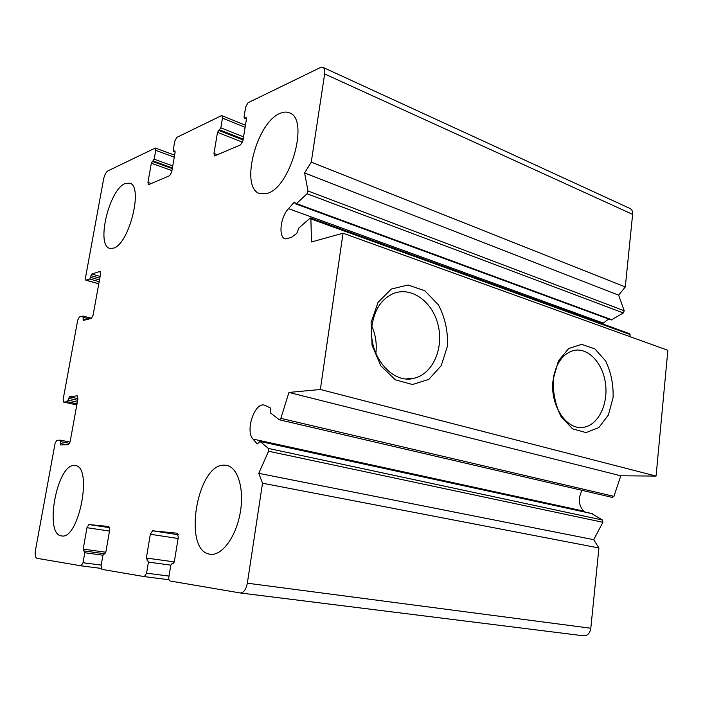 <?xml version="1.0" encoding="UTF-8"?>
<svg xmlns="http://www.w3.org/2000/svg" width="703" height="703" viewBox="0 0 703 703"><rect width="100%" height="100%" fill="white"/><g stroke="black" fill="none" stroke-linecap="round" stroke-linejoin="round"><path stroke-width="1.05" d="M60.282 443.479L60.555 444.946L68.393 444.648L70.168 441.563L77.945 398.663L77.26 395.824L69.404 396.791L67.339 401.712L63.657 402.107L63.165 399.33L77.708 320.155L79.413 317L82.998 316.078L83.235 320.436L91.311 318.441L93.086 315.208L100.573 273.898L99.844 271.428L91.829 274.038L89.773 279.029L85.889 280.189L85.485 277.747L103.578 179.195C104.519 174.985 105.951 172.226 107.875 170.908L155.31 148.034L155.723 150.328L154.168 159.168L151.338 163.184L147.955 182.367L148.395 184.748L169.66 175.671L171.708 171.954L175.144 152.103L174.915 150.908L173.439 151.4L173.21 150.214L174.783 141.136L176.822 137.375L221.26 115.758L221.937 115.705L222.456 118.148L220.839 127.832L217.499 132.375L213.984 153.403L214.538 155.943L240.531 144.888L242.93 140.705L246.489 118.869L246.208 117.603L244.319 118.192L244.029 116.935L245.663 106.953L248.054 102.735L320.427 67.532L322.993 67.374C324.549 68.305 325.094 70.502 324.645 73.947L311.262 162.121L304.61 172.973L308.011 190.97L307.035 193.756L296.534 203.606L295.699 203.888L294.812 202.236L293.854 202.649L288.494 208.65C280.4 217.148 278.177 236.946 285.181 238.932L291.156 237.526L296.78 233.396L298.88 227.93L310.392 217.948L310.884 218.914L311.499 241.955L343.046 233.22L320.348 389.488L288.933 392.441L280.857 418.373L279.399 419.805L270.699 413.118L270.198 407.854L264.469 405.165C254.794 401.835 245.013 430.772 252.957 439.059L257.193 443.918L260.11 441.51L268.397 448.444L268.546 451.229L258.783 473.347L262.518 483.207L247.342 583.2C246.05 589.509 243.721 592.778 240.364 592.981L170.038 580.994C168.992 580.573 168.615 579.193 168.887 576.855L170.759 565.388L171.954 563.613L173.079 563.771L174.282 561.987L178.325 537.189L177.147 533.208L152.595 530.8L150.328 534.28L146.356 558.041L148.43 562.101L146.584 573.182L144.343 576.609L101.935 569.377L101.1 565.695L102.884 555.405L105.819 552.312L109.677 530.053L108.851 526.503L88.894 524.543L86.961 527.698L83.182 549.113L84.782 552.743L83.024 562.716L81.109 565.827L36.925 558.296C35.282 557.532 34.799 554.825 35.475 550.177L55.089 443.329L56.794 440.324L60.361 440.157L60.282 443.479L66.671 444.709M629.95 208.448L630.125 208.527C631.997 209.573 632.832 211.515 632.63 214.371L625.301 286.947L618.631 295.172L624.211 310.752L623.341 312.967L611.206 320.006L295.699 203.888M311.262 162.121L625.301 286.947M304.61 172.973L618.631 295.172M608.561 319.03L602.383 323.846M310.392 217.948L629.413 333.644L630.477 336.834M343.046 233.22L667.85 350.305L656.075 476.08L620.793 475.79L613.939 496.362L612.12 497.311M371.079 322.572L378.003 302.439L391.263 289.065L407.995 284.996L424.788 290.734L438.435 304.882C445.096 317.686 448.101 331.456 447.442 346.201L441.212 365.692L428.804 379.4L412.459 384.523L395.279 379.769L380.78 365.788L372.072 345.296L371.079 322.572M553.261 378.952L558.446 360.876L568.639 348.556L581.653 344.347L594.835 348.855L605.652 360.973C610.995 372.142 613.482 384.304 613.104 397.467L608.394 415.016L598.798 427.573L586.065 432.6L572.629 428.883L561.214 416.923C555.458 405.411 552.804 392.757 553.261 378.952M320.348 389.488L656.075 476.08M288.933 392.441L620.793 475.79M252.957 439.059L583.771 511.125C578.543 505.492 577.954 498.559 582.014 490.334M583.771 511.125L584.843 512.021M591.636 513.55L602.445 520L602.875 522.294L593.71 539.676L598.921 547.971L590.81 628.245C589.922 633.28 587.559 635.811 583.718 635.828L240.488 592.989M258.783 473.347L593.71 539.676M262.518 483.207L598.921 547.971M171.954 563.613L173.166 563.771L171.954 563.613M103.895 553.797L104.861 553.929L103.895 553.797M81.109 565.827L101.153 568.411L81.135 565.827M224.468 465.184L226.744 465.412C238.009 467.469 244.547 489.367 240.162 513.164C235.927 536.995 221.876 555.941 210.408 554.254L210.162 554.219C182.262 551.53 196.893 463.321 224.468 465.184M74.307 465.5L75.335 465.588C93.024 466.564 78.894 540.045 61.627 535.914L61.513 535.906C43.876 534.596 56.943 463.971 74.307 465.5M125.099 183.545L129.739 183.158C143.676 186.11 129.106 244.407 113.455 248.168L109.694 248.335C95.863 245.329 109.22 189.415 125.099 183.545M279.996 113.411C283.573 111.803 286.806 111.636 289.671 112.919C309.496 119.238 290.559 187.402 267.368 193.36L259.504 193.501C239.776 187.516 256.419 122.568 279.996 113.411M553.393 377.854C556.363 362.704 563.103 353.591 573.613 350.516C588.086 347.027 603.104 363.231 605.555 384.11C608.253 404.946 597.831 425.623 583.174 427.345C566.425 430.35 549.772 405.042 553.05 380.428M372.159 324.654C374.752 309.258 381.703 298.942 393.012 293.687C410.965 286.016 432.371 301.332 438.022 324.681C444.015 347.932 433.048 373.592 414.524 378.135C392.125 385.13 367.133 354.558 372.159 324.654M371.94 326.473C375.701 335.103 377.001 344.083 375.824 353.416M60.414 440.175L70.063 442.055L60.361 440.157M60.625 441.616L69.606 443.356M69.404 396.791L77.945 398.663M68.543 398.329L77.646 400.315M68.2 400.165L77.312 402.151M67.339 401.712L77.014 403.803M63.806 402.116L76.812 404.919L63.657 402.107M83.341 317.352L89.334 318.934M83.016 319.144L85.678 319.847M99.844 271.428L100.38 271.586M91.829 274.038L100.116 276.428M90.968 275.646L99.8 278.195M90.643 277.421L99.475 279.952M89.773 279.029L99.158 281.71M86.17 280.181L98.789 283.775M155.723 150.328L174.265 157.173M154.168 159.168L172.745 165.926M153.192 160.969L172.402 167.938M152.305 161.382L172.279 168.623M151.338 163.184L171.936 170.627M147.955 182.367L151.435 183.588M174.652 150.934L175.091 151.101M173.703 151.373L175.17 151.918M222.456 118.148L245.119 127.269M220.839 127.832L243.563 136.848M219.705 129.853L243.194 139.132M218.633 130.354L243.053 139.994M217.499 132.375L242.526 142.208M213.984 153.403L217.684 154.809M245.839 117.629L246.445 117.876M244.679 118.166L246.489 118.904M324.645 73.947L632.63 214.371M308.011 190.97L624.211 310.752M307.035 193.756L623.341 312.967M296.534 203.606L612.137 319.874M293.854 202.649L295.269 203.167M288.494 208.65L603.297 323.081M310.884 218.914L630.064 334.514M280.857 418.373L613.939 496.362M256.85 443.69L257.614 443.857M260.11 441.51L592.269 513.691M268.397 448.444L602.445 520M268.546 451.229L602.875 522.294M247.342 583.2L590.81 628.245M152.595 530.8L178.316 534.755M150.328 534.28L178.114 538.489M146.356 558.041L174.3 561.89M146.874 559.992L147.911 560.142M148.43 562.101L170.811 565.142M146.584 573.182L169.01 576.082M144.37 576.609L168.992 579.747L144.343 576.609M88.894 524.543L109.694 527.698M86.961 527.698L109.501 531.073M83.182 549.113L105.837 552.242M83.56 550.862L105.125 553.815M84.395 550.985L105.116 553.823M84.782 552.743L102.919 555.212M83.024 562.716L101.206 565.098M83.121 316.078L91.575 318.31M85.889 280.189L98.772 283.854M155.31 148.034L174.608 155.178M173.439 151.4L175.152 152.033M221.937 115.705L245.461 125.204M244.319 118.192L246.463 119.071M322.993 67.374L630.125 208.527M279.399 419.805L612.401 497.416M259.864 441.379L591.97 513.568M240.364 592.981L583.718 635.828M583.174 427.345L580.001 427.459M414.524 378.135L406.747 378.891M259.969 193.677L259.504 193.501"/></g></svg>

